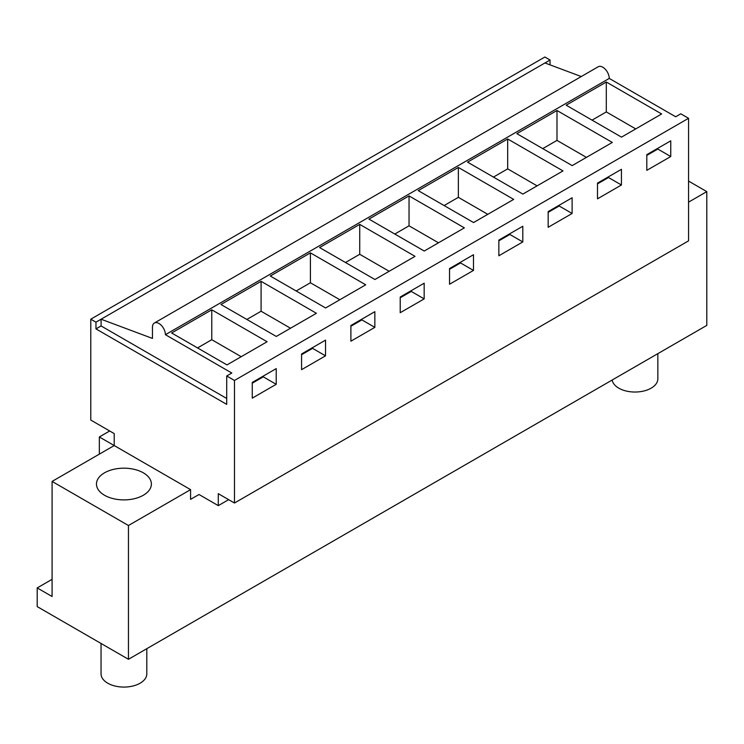 <?xml version="1.0" encoding="UTF-8"?>
<svg xmlns="http://www.w3.org/2000/svg" width="744" height="744" viewBox="0 0 744 744"><rect width="100%" height="100%" fill="white"/><g stroke="black" fill="none" stroke-linecap="round" stroke-linejoin="round"><path stroke-width="1.12" d="M90.787 319.176L544.868 57.018L550.049 60.013L95.967 322.171L90.787 319.176L90.787 420.072L114.213 433.594L114.213 445.554L99.333 436.961L109.684 430.981M128.452 659.286L128.452 525.515L52.089 481.424L52.089 596.511L37.2 587.918L37.2 606.602L128.452 659.286L706.8 325.388L706.8 191.617L688.553 181.08M37.2 587.918L52.089 579.325M99.333 436.961L99.333 454.147M688.553 202.154L706.8 191.617M128.452 525.515L190.585 489.645L190.585 499.364L199.001 494.5L218.29 505.641L218.29 493.681L234.472 503.018L234.472 380.463L688.553 118.296L680.779 113.813L675.673 116.771L609.262 78.427A9.151 5.282 -120 0 0 605.272 69.22A9.151 5.282 -120 0 0 598.213 66.765L154.361 323.026A9.151 5.282 -120 0 0 152.464 327.211L152.464 338.427L101.082 319.213L101.082 325.946L95.967 328.894L226.706 404.373L226.706 375.971L231.812 373.023L165.41 334.688L609.262 78.427M550.049 60.013L550.049 64.868M234.472 503.018L688.553 240.861L688.553 118.296M190.585 499.364L199.001 494.5M226.706 375.971L234.472 380.463M566.184 105.192L606.304 82.026L661.63 113.962L621.5 137.138L566.184 105.192M359.724 224.39L415.04 256.336L374.92 279.502L319.594 247.557L359.724 224.39L359.724 254.29L389.159 271.281M310.406 252.867L270.277 276.033L325.602 307.969L365.723 284.803L310.406 252.867L310.406 282.757L339.841 299.748M467.548 162.136L507.678 138.97L562.994 170.915L522.865 194.082L467.548 162.136M516.866 133.669L556.986 110.503L612.312 142.439L572.183 165.605L516.866 133.669M409.042 195.923L368.912 219.089L424.238 251.026L464.358 227.859L409.042 195.923L409.042 225.813L438.476 242.804M418.23 190.613L458.36 167.447L513.676 199.383L473.547 222.549L418.23 190.613M261.088 281.334L220.959 304.501L276.284 336.446L316.405 313.28L261.088 281.334L261.088 311.234L290.523 328.225M211.77 309.811L171.641 332.977L226.967 364.913L267.096 341.747L211.77 309.811L211.77 339.701L241.205 356.702M670.753 156.528L646.806 170.348L646.806 154.659L670.753 140.83L670.753 156.528L657.808 149.051L657.808 148.307M424.164 298.893L400.216 312.713L400.216 297.023L424.164 283.194L424.164 298.893L411.218 291.416L411.218 290.672M350.898 325.491L374.846 311.671L374.846 327.36L350.898 341.189L350.898 325.491M572.117 213.472L572.117 197.774L548.17 211.603L548.17 227.292L572.117 213.472L559.172 205.995L559.172 205.251M621.435 184.996L621.435 169.307L597.488 183.126L597.488 198.825L621.435 184.996L608.49 177.528L608.49 176.774M449.534 268.547L449.534 284.245L473.482 270.416L473.482 254.727L449.534 268.547M522.799 241.939L522.799 226.25L498.852 240.079L498.852 255.769L522.799 241.939L509.854 234.472L509.854 233.718M301.58 353.967L325.528 340.138L325.528 355.837L301.58 369.666L301.58 353.967M276.21 384.313L252.263 398.133L252.263 382.444L276.21 368.615L276.21 384.313L263.274 376.836L263.274 376.092M218.29 505.641L228.641 499.661M544.934 62.961L581.278 76.548M165.41 334.688A9.151 5.282 -120 0 0 161.42 325.472A9.151 5.282 -120 0 0 154.361 323.026M606.304 82.026L606.304 111.916L635.739 128.917M592.066 120.137L606.304 111.916M657.808 149.051L646.806 155.403M52.089 481.424L114.213 445.554L190.585 489.645M104.513 495.253A27.463 15.857 180 0 1 96.469 484.037A27.463 15.857 180 0 1 113.414 469.39A27.463 15.857 180 0 1 143.341 472.831A27.463 15.857 180 0 1 151.385 484.037A27.463 15.857 180 0 1 134.432 498.685A27.463 15.857 180 0 1 104.513 495.253M95.967 322.171L95.967 328.894M226.706 398.468L101.082 325.946M263.274 376.836L252.263 383.188M197.532 347.922L211.77 339.701M608.49 177.528L597.488 183.88M556.986 110.503L556.986 140.393L586.421 157.384M542.748 148.614L556.986 140.393M559.172 205.995L548.17 212.347M507.678 138.97L507.678 168.869L537.103 185.861M493.439 177.091L507.678 168.869M509.854 234.472L498.852 240.823M458.36 167.447L458.36 197.337L487.785 214.328M444.122 205.558L458.36 197.337M473.482 270.416L460.536 262.939L460.536 262.195M460.536 262.939L449.534 269.3M394.804 234.035L409.042 225.813M411.218 291.416L400.216 297.767M345.486 262.502L359.724 254.29M374.846 327.36L361.9 319.892L361.9 319.139M361.9 319.892L350.898 326.244M296.168 290.978L310.406 282.757M325.528 355.837L312.582 348.359L312.582 347.615M312.582 348.359L301.58 354.711M246.85 319.455L261.088 311.234M657.845 353.651L657.845 378.817A22.878 13.215 180 0 1 657.203 381.923A22.878 13.215 180 0 1 633.293 391.995A22.878 13.215 180 0 1 612.173 380.017M146.81 648.694L146.81 673.859A22.878 13.215 180 0 1 146.168 676.966A22.878 13.215 180 0 1 121.216 686.982A22.878 13.215 180 0 1 101.045 673.859L101.045 643.467"/></g></svg>
